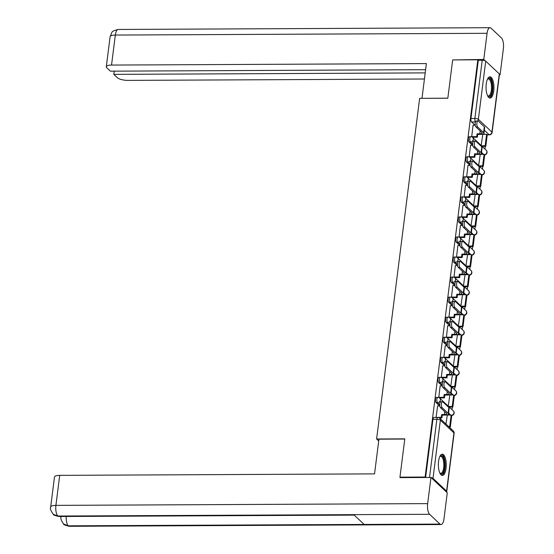 <?xml version="1.0" encoding="UTF-8"?>
<svg xmlns="http://www.w3.org/2000/svg" width="554" height="554" viewBox="0 0 554 554"><rect width="100%" height="100%" fill="white"/><g stroke="black" fill="none" stroke-linecap="round" stroke-linejoin="round"><path stroke-width="0.83" d="M436.434 397.384A2.722 1.011 89.7 0 0 435.492 399.212A2.722 1.011 89.7 0 0 436.123 402.682L437.515 402.675A2.722 1.011 -90.3 0 1 436.877 399.205A2.722 1.011 -90.3 0 1 437.826 397.377L436.434 397.384M438.969 377.336A2.722 1.011 89.7 0 0 438.02 379.158A2.722 1.011 89.7 0 0 438.657 382.627L440.049 382.62A2.722 1.011 -90.3 0 1 439.412 379.151A2.722 1.011 -90.3 0 1 440.361 377.329L438.969 377.336M441.503 357.282A2.722 1.011 89.7 0 0 440.555 359.103A2.722 1.011 89.7 0 0 441.192 362.579L442.584 362.572A2.722 1.011 -90.3 0 1 441.947 359.096A2.722 1.011 -90.3 0 1 442.895 357.275L441.503 357.282M444.038 337.234A2.722 1.011 89.7 0 0 443.089 339.055A2.722 1.011 89.7 0 0 443.726 342.524L445.118 342.517A2.722 1.011 -90.3 0 1 444.481 339.048A2.722 1.011 -90.3 0 1 445.43 337.227L444.038 337.234M446.572 317.179A2.722 1.011 89.7 0 0 445.624 319A2.722 1.011 89.7 0 0 446.254 322.476L447.646 322.47A2.722 1.011 -90.3 0 1 447.016 318.993A2.722 1.011 -90.3 0 1 447.957 317.172L446.572 317.179M449.1 297.131A2.722 1.011 89.7 0 0 448.158 298.952A2.722 1.011 89.7 0 0 448.788 302.422L450.18 302.415A2.722 1.011 -90.3 0 1 449.543 298.945A2.722 1.011 -90.3 0 1 450.492 297.124L449.1 297.131M451.635 277.076A2.722 1.011 89.7 0 0 450.686 278.897A2.722 1.011 89.7 0 0 451.323 282.374L452.715 282.367A2.722 1.011 -90.3 0 1 452.078 278.891A2.722 1.011 -90.3 0 1 453.027 277.069L451.635 277.076M454.169 257.021A2.722 1.011 89.7 0 0 453.22 258.85A2.722 1.011 89.7 0 0 453.858 262.319L455.25 262.312A2.722 1.011 -90.3 0 1 454.612 258.843A2.722 1.011 -90.3 0 1 455.561 257.014L454.169 257.021M456.704 236.974A2.722 1.011 89.7 0 0 455.755 238.795A2.722 1.011 89.7 0 0 456.392 242.264L457.777 242.264A2.722 1.011 -90.3 0 1 457.147 238.788A2.722 1.011 -90.3 0 1 458.096 236.967L456.704 236.974M459.231 216.919A2.722 1.011 89.7 0 0 458.29 218.747A2.722 1.011 89.7 0 0 458.92 222.216L460.312 222.209A2.722 1.011 -90.3 0 1 459.681 218.74A2.722 1.011 -90.3 0 1 460.623 216.912L459.231 216.919M461.766 196.871A2.722 1.011 89.7 0 0 460.824 198.692A2.722 1.011 89.7 0 0 461.454 202.162L462.846 202.155A2.722 1.011 -90.3 0 1 462.209 198.685A2.722 1.011 -90.3 0 1 463.158 196.864L461.766 196.871M464.3 176.816A2.722 1.011 89.7 0 0 463.352 178.637A2.722 1.011 89.7 0 0 463.989 182.114L465.381 182.107A2.722 1.011 -90.3 0 1 464.744 178.63A2.722 1.011 -90.3 0 1 465.692 176.809L464.3 176.816M466.835 156.768A2.722 1.011 89.7 0 0 465.886 158.589A2.722 1.011 89.7 0 0 466.523 162.059L467.915 162.052A2.722 1.011 -90.3 0 1 467.278 158.583A2.722 1.011 -90.3 0 1 468.227 156.761L466.835 156.768M469.37 136.713A2.722 1.011 89.7 0 0 468.421 138.535A2.722 1.011 89.7 0 0 469.058 142.011L470.443 142.004A2.722 1.011 -90.3 0 1 469.813 138.528A2.722 1.011 -90.3 0 1 470.761 136.706L469.37 136.713M493.732 90.946A10.623 3.947 89.7 0 0 489.937 76.805A10.623 3.947 89.7 0 0 486.246 83.917A10.623 3.947 89.7 0 0 490.041 98.051A10.623 3.947 89.7 0 0 493.732 90.946M446.06 468.331A10.623 3.947 89.7 0 0 442.265 454.19A10.623 3.947 89.7 0 0 438.574 461.295A10.623 3.947 89.7 0 0 442.362 475.436A10.623 3.947 89.7 0 0 446.06 468.331M449.772 427.619L449.841 427.065M452.036 409.704L452.376 407.01M454.571 389.649L454.91 386.962M457.105 369.601L457.445 366.907M459.633 349.546L459.979 346.859M462.168 329.498L462.507 326.805M464.702 309.444L465.041 306.75M467.237 289.396L467.576 286.702M469.771 269.341L470.111 266.647M472.299 249.286L472.645 246.599M474.833 229.238L475.173 226.544M477.368 209.183L477.707 206.497M479.902 189.136L480.242 186.442M482.437 169.081L482.776 166.394M484.965 149.033L485.311 146.339M399.96 477.153L425.119 477.036L477.832 59.804L452.666 59.929L447.826 98.231L419.634 98.363L376.602 438.983L404.801 438.851L399.96 477.153L400.438 477.603M446.289 491.862A2.722 0.838 -172.8 0 0 446.759 491.467A2.722 0.838 -172.8 0 0 446.586 491.114L433.006 478.358A2.722 0.838 -172.8 0 0 431.13 477.624M429.592 477.472A2.722 0.838 -172.8 0 0 429.523 477.472L436.877 419.239A2.722 1.011 -90.3 0 1 437.826 417.418L433.907 417.439A2.722 1.011 -90.3 0 0 432.958 419.26L436.877 419.239A2.722 0.838 -172.8 0 1 440.368 420.133L433.006 478.358M425.119 477.036L425.604 477.486L429.523 477.472M484.75 134.317L483.85 133.479M475.055 125.218L471.586 121.956L475.498 121.942M477.832 59.804L478.31 60.261L482.229 60.241A2.722 0.838 7.2 0 1 485.719 61.127L499.293 73.883A2.722 0.838 7.2 0 1 499.473 74.236L492.111 132.468A2.722 0.838 7.2 0 0 491.938 132.108L499.293 73.883M473.074 125.225L471.696 136.873M480.235 154.379L478.642 165.521M470.547 145.28L469.162 156.921M477.7 174.434L476.115 185.576M468.012 165.327L466.627 176.975M475.166 194.482L473.58 205.624M465.478 185.382L464.1 197.023M472.638 214.537L471.045 225.679M462.943 205.43L461.565 217.078M470.104 234.584L468.511 245.727M460.409 225.485L459.031 237.126M467.569 254.639L465.976 265.781M457.881 245.533L456.496 257.181M465.035 274.694L463.449 285.829M455.346 265.588L453.968 277.229M462.5 294.742L460.914 305.884M452.812 285.635L451.434 297.283M459.972 314.797L458.38 325.932M450.277 305.69L448.899 317.338M457.438 334.845L455.845 345.987M447.743 325.745L446.365 337.386M454.903 354.899L453.31 366.042M445.215 345.793L443.83 357.441M452.369 374.947L450.783 386.09M442.681 365.848L441.303 377.489M449.841 395.002L448.248 406.144M440.146 385.896L438.768 397.543M447.307 415.05L445.984 424.059M437.612 405.95L436.088 417.425M449.287 415.043L448.387 414.198M439.592 405.937L436.123 402.682M451.815 394.995L450.921 394.15M442.127 385.889L438.657 382.627M454.349 374.94L453.456 374.095M444.661 365.834L441.192 362.579M456.884 354.885L455.99 354.048M447.189 345.786L443.726 342.524M459.418 334.838L458.518 333.993M449.723 325.731L446.254 322.476M461.953 314.783L461.053 313.945M452.258 305.683L448.788 302.422M464.481 294.735L463.587 293.89M454.792 285.629L451.323 282.374M467.015 274.68L466.122 273.842M457.327 265.581L453.858 262.319M469.55 254.632L468.649 253.787M459.855 245.526L456.392 242.264M472.084 234.577L471.184 233.74M462.389 225.471L458.92 222.216M474.619 214.53L473.718 213.685M464.924 205.423L461.454 202.162M477.146 194.475L476.253 193.63M467.458 185.368L463.989 182.114M479.681 174.42L478.788 173.582M469.993 165.321L466.523 162.059M482.215 154.372L481.315 153.527M472.52 145.266L469.058 142.011M378.707 440.963L376.602 438.983M482.769 134.331L481.177 145.473M425.604 477.486L432.958 419.26M478.31 60.261L470.955 118.487A2.722 1.011 89.7 0 0 471.586 121.956M475.962 126.956A3.068 1.143 -90.3 0 1 475.2 123.549A3.068 1.143 -90.3 0 1 476.308 121.001L477.957 120.994A3.068 1.143 89.7 0 0 476.842 123.542A3.068 1.143 89.7 0 0 477.603 126.949L483.58 132.558A5.45 1.683 7.2 0 1 483.926 133.265A5.45 1.683 7.2 0 1 480.436 134.387L477.721 134.4L477.098 133.812L479.812 133.798A3.677 1.136 -172.8 0 0 482.167 133.043A3.677 1.136 -172.8 0 0 481.932 132.565L475.962 126.956L477.603 126.949M483.926 133.265L484.653 127.482A5.45 1.683 7.2 0 0 484.307 126.776L478.337 121.167A3.068 1.143 89.7 0 0 477.957 120.994M471.558 136.665L476.738 136.637L477.361 137.226L477.721 134.4M476.738 136.637L477.098 133.812M472.998 125.225L475.277 125.218M485.789 146.339L487.236 134.899L486.613 134.31L485.166 145.75L485.789 146.339L482.119 146.353M481.495 145.771L485.166 145.75M482.582 134.331L486.613 134.31M477.361 137.226L472.403 137.247M447.833 98.169L422.058 98.349M421.996 98.293L426.379 63.585L111.534 65.067A8.171 2.521 -172.8 0 0 106.306 66.75A8.171 2.521 -172.8 0 0 106.832 67.81L110.405 71.168L425.611 69.679M489.985 27.7A8.379 3.116 89.7 0 0 487.07 33.302L115.329 35.054A8.171 2.521 -172.8 0 0 110.101 36.737L111.804 32.61C111.88 31.502 114.027 30.449 118.237 29.452L489.985 27.7A8.379 3.116 89.7 0 1 491.017 28.171L501.432 37.949A8.379 3.116 89.7 0 1 503.385 48.627L500.082 74.783L499.396 74.79M487.07 33.302L483.767 59.465L485.193 60.801M499.473 74.215L500.082 74.783M114.214 71.147L113.812 74.368L117.386 77.726A8.171 2.521 -172.8 0 0 127.849 80.392L424.433 78.993M113.812 74.368L425.202 72.899M483.767 59.465L453.124 59.922M404.773 439.045L378.936 439.17L374.546 473.878L59.707 475.36L55.912 505.373L427.653 503.621L430.964 477.465L399.981 477.61L400.03 477.223M427.653 503.621A8.379 3.116 89.7 0 0 429.606 514.299L353.743 514.652L364.151 524.437L440.021 524.077L429.606 514.299M440.021 524.077A8.379 3.116 89.7 0 0 441.06 524.548A8.379 3.116 89.7 0 0 443.969 518.946L447.272 492.79L430.964 477.465M50.684 507.049C49.818 508.17 50.663 510.58 53.226 514.271L57.865 516.044A8.379 3.116 89.7 0 1 55.912 505.373A8.171 2.521 -172.8 0 0 50.684 507.049L54.479 477.036A8.171 2.521 7.2 0 1 59.707 475.36M61.265 516.487L61.12 516.854L61.169 516.487M66.231 516.46A8.379 3.116 89.7 0 0 68.281 525.829L63.578 524.001C61.12 520.421 60.296 518.038 61.12 516.854M487.506 79.09A9.196 3.421 -90.3 0 1 487.568 79.014A9.196 3.421 -90.3 0 1 490.075 78.758A9.196 3.421 -90.3 0 1 492.215 90.475A9.196 3.421 -90.3 0 1 487.88 96.112A9.196 3.421 -90.3 0 1 487.652 95.863A9.196 3.421 -90.3 0 1 487.589 95.794M487.506 95.62A8.511 3.165 89.7 0 0 488.386 95.953A8.511 3.165 89.7 0 0 491.474 88.862A8.511 3.165 89.7 0 0 489.362 79.402A8.511 3.165 89.7 0 0 488.303 78.924A8.511 3.165 89.7 0 0 487.43 79.264M489.431 97.933A10.554 3.926 89.7 0 0 492.88 88.654A10.554 3.926 89.7 0 0 490.235 77.47A10.554 3.926 89.7 0 0 489.334 76.937M439.834 456.475A9.196 3.421 -90.3 0 1 439.897 456.399A9.196 3.421 -90.3 0 1 442.397 456.143A9.196 3.421 -90.3 0 1 444.543 467.86A9.196 3.421 -90.3 0 1 440.208 473.497A9.196 3.421 -90.3 0 1 439.973 473.248A9.196 3.421 -90.3 0 1 439.911 473.171M439.834 473.005A8.511 3.165 89.7 0 0 440.714 473.331A8.511 3.165 89.7 0 0 443.796 466.239A8.511 3.165 89.7 0 0 441.683 456.787A8.511 3.165 89.7 0 0 440.631 456.309A8.511 3.165 89.7 0 0 439.758 456.648M441.76 475.318A10.554 3.926 89.7 0 0 445.208 466.039A10.554 3.926 89.7 0 0 442.563 454.855A10.554 3.926 89.7 0 0 441.663 454.315M473.428 147.004A3.068 1.143 -90.3 0 1 472.666 143.604A3.068 1.143 -90.3 0 1 473.781 141.048L475.422 141.041A3.068 1.143 89.7 0 0 474.314 143.597A3.068 1.143 89.7 0 0 475.069 146.997L481.045 152.613A5.45 1.683 7.2 0 1 481.391 153.32A5.45 1.683 7.2 0 1 477.908 154.434L475.187 154.448L474.563 153.867L477.285 153.853A3.677 1.136 -172.8 0 0 479.632 153.098A3.677 1.136 -172.8 0 0 479.404 152.62L473.428 147.004L475.069 146.997M481.391 153.32L482.125 147.53A5.45 1.683 7.2 0 0 481.772 146.824L475.803 141.215A3.068 1.143 89.7 0 0 475.422 141.041M469.023 156.72L474.203 156.692L474.833 157.281L475.187 154.448M474.203 156.692L474.563 153.867M470.471 145.28L472.742 145.266M483.254 166.387L484.702 154.947L484.078 154.365L482.631 165.805L483.254 166.387L479.584 166.408M478.961 165.819L482.631 165.805M480.055 154.379L484.078 154.365M474.833 157.281L469.868 157.301M470.893 167.059A3.068 1.143 -90.3 0 1 470.131 163.659A3.068 1.143 -90.3 0 1 471.246 161.103L472.887 161.096A3.068 1.143 89.7 0 0 471.779 163.645A3.068 1.143 89.7 0 0 472.541 167.052L478.511 172.661A5.45 1.683 7.2 0 1 478.857 173.367A5.45 1.683 7.2 0 1 475.374 174.489L472.652 174.503L472.029 173.914L474.75 173.901A3.677 1.136 -172.8 0 0 477.105 173.146A3.677 1.136 -172.8 0 0 476.869 172.668L470.893 167.059L472.541 167.052M478.857 173.367L479.591 167.585A5.45 1.683 7.2 0 0 479.245 166.879L473.268 161.269A3.068 1.143 89.7 0 0 472.887 161.096M466.489 176.768L471.676 176.747L472.299 177.328L472.652 174.503M471.676 176.747L472.029 173.914M467.936 165.327L470.207 165.321M480.727 186.442L482.167 175.002L481.544 174.413L480.103 185.853L480.727 186.442L477.049 186.456M476.426 185.874L480.103 185.853M477.52 174.434L481.544 174.413M472.299 177.328L467.334 177.356M468.359 187.113A3.068 1.143 -90.3 0 1 467.604 183.706A3.068 1.143 -90.3 0 1 468.712 181.151L470.353 181.144A3.068 1.143 89.7 0 0 469.245 183.699A3.068 1.143 89.7 0 0 470.007 187.1L475.976 192.716A5.45 1.683 7.2 0 1 476.329 193.422A5.45 1.683 7.2 0 1 472.839 194.544L470.124 194.551L469.494 193.969L472.216 193.955A3.677 1.136 -172.8 0 0 474.57 193.201A3.677 1.136 -172.8 0 0 474.335 192.723L468.359 187.113L470.007 187.1M476.329 193.422L477.056 187.64A5.45 1.683 7.2 0 0 476.71 186.933L470.734 181.317A3.068 1.143 89.7 0 0 470.353 181.144M463.954 196.822L469.141 196.795L469.764 197.383L470.124 194.551M469.141 196.795L469.494 193.969M465.402 185.382L467.673 185.368M478.192 206.49L479.639 195.05L479.009 194.468L477.569 205.908L478.192 206.49L474.522 206.51M473.899 205.922L477.569 205.908M474.986 194.482L479.009 194.468M469.764 197.383L464.799 197.404M465.831 207.161A3.068 1.143 -90.3 0 1 465.069 203.761A3.068 1.143 -90.3 0 1 466.177 201.206L467.825 201.199A3.068 1.143 89.7 0 0 466.71 203.747A3.068 1.143 89.7 0 0 467.472 207.154L473.448 212.764A5.45 1.683 7.2 0 1 473.795 213.47A5.45 1.683 7.2 0 1 470.304 214.592L467.59 214.606L466.967 214.017L469.681 214.003A3.677 1.136 -172.8 0 0 472.036 213.248A3.677 1.136 -172.8 0 0 471.8 212.771L465.831 207.161L467.472 207.154M473.795 213.47L474.522 207.688A5.45 1.683 7.2 0 0 474.176 206.981L468.199 201.372A3.068 1.143 89.7 0 0 467.825 201.199M461.42 216.87L466.606 216.849L467.23 217.431L467.59 214.606M466.606 216.849L466.967 214.017M462.867 205.43L465.138 205.423M475.657 226.544L477.105 215.104L476.482 214.516L475.034 225.956L475.657 226.544L471.987 226.558M471.364 225.977L475.034 225.956M472.451 214.537L476.482 214.516M467.23 217.431L462.271 217.459M463.296 227.216A3.068 1.143 -90.3 0 1 462.535 223.809A3.068 1.143 -90.3 0 1 463.643 221.254L465.291 221.247A3.068 1.143 89.7 0 0 464.176 223.802A3.068 1.143 89.7 0 0 464.938 227.209L470.914 232.819A5.45 1.683 7.2 0 1 471.26 233.525A5.45 1.683 7.2 0 1 467.77 234.647L465.055 234.654L464.432 234.072L467.147 234.058A3.677 1.136 -172.8 0 0 469.501 233.303A3.677 1.136 -172.8 0 0 469.266 232.825L463.296 227.216L464.938 227.209M471.26 233.525L471.987 227.742A5.45 1.683 7.2 0 0 471.641 227.036L465.672 221.42A3.068 1.143 89.7 0 0 465.291 221.247M458.892 236.925L464.072 236.897L464.695 237.486L465.055 234.654M464.072 236.897L464.432 234.072M460.332 225.485L462.611 225.471M473.123 246.592L474.57 235.152L473.947 234.571L472.5 246.011L473.123 246.592L469.453 246.613M468.829 246.024L472.5 246.011M469.917 234.591L473.947 234.571M464.695 237.486L459.737 237.507M460.762 247.264A3.068 1.143 -90.3 0 1 460 243.864A3.068 1.143 -90.3 0 1 461.115 241.309L462.756 241.302A3.068 1.143 89.7 0 0 461.648 243.857A3.068 1.143 89.7 0 0 462.403 247.257L468.379 252.866A5.45 1.683 7.2 0 1 468.726 253.573A5.45 1.683 7.2 0 1 465.242 254.695L462.521 254.708L461.897 254.12L464.619 254.113A3.677 1.136 -172.8 0 0 466.967 253.351A3.677 1.136 -172.8 0 0 466.738 252.88L460.762 247.264L462.403 247.257M468.726 253.573L469.46 247.79A5.45 1.683 7.2 0 0 469.106 247.084L463.137 241.475A3.068 1.143 89.7 0 0 462.756 241.302M456.358 256.973L461.537 256.952L462.168 257.534L462.521 254.708M461.537 256.952L461.897 254.12M457.805 245.533L460.076 245.526M470.588 266.647L472.036 255.207L471.412 254.618L469.965 266.058L470.588 266.647L466.918 266.661M466.295 266.079L469.965 266.058M467.389 254.639L471.412 254.618M462.168 257.534L457.202 257.562M458.227 267.319A3.068 1.143 -90.3 0 1 457.466 263.912A3.068 1.143 -90.3 0 1 458.58 261.363L460.222 261.349A3.068 1.143 89.7 0 0 459.114 263.905A3.068 1.143 89.7 0 0 459.875 267.312L465.845 272.921A5.45 1.683 7.2 0 1 466.191 273.628A5.45 1.683 7.2 0 1 462.708 274.749L459.986 274.763L459.363 274.175L462.084 274.161A3.677 1.136 -172.8 0 0 464.439 273.406A3.677 1.136 -172.8 0 0 464.204 272.928L458.227 267.319L459.875 267.312M466.191 273.628L466.925 267.845A5.45 1.683 7.2 0 0 466.579 267.139L460.603 261.523A3.068 1.143 89.7 0 0 460.222 261.349M453.823 277.028L459.01 277L459.633 277.589L459.986 274.763M459.01 277L459.363 274.175M455.27 265.588L457.542 265.574M468.061 286.702L469.501 275.262L468.878 274.673L467.438 286.113L468.061 286.702L464.384 286.716M463.76 286.127L467.438 286.113M464.854 274.694L468.878 274.673M459.633 277.589L454.668 277.609M455.693 287.367A3.068 1.143 -90.3 0 1 454.938 283.967A3.068 1.143 -90.3 0 1 456.046 281.411L457.687 281.404A3.068 1.143 89.7 0 0 456.579 283.96A3.068 1.143 89.7 0 0 457.341 287.36L463.31 292.976A5.45 1.683 7.2 0 1 463.663 293.682A5.45 1.683 7.2 0 1 460.173 294.797L457.459 294.811L456.828 294.229L459.55 294.216A3.677 1.136 -172.8 0 0 461.904 293.461A3.677 1.136 -172.8 0 0 461.669 292.983L455.693 287.367L457.341 287.36M463.663 293.682L464.391 287.893A5.45 1.683 7.2 0 0 464.044 287.187L458.068 281.577A3.068 1.143 89.7 0 0 457.687 281.404M451.288 297.076L456.475 297.055L457.098 297.637L457.459 294.811M456.475 297.055L456.828 294.229M452.736 285.635L455.007 285.629M465.526 306.75L466.974 295.31L466.35 294.728L464.903 306.161L465.526 306.75L461.856 306.771M461.233 306.182L464.903 306.161M462.32 294.742L466.35 294.728M457.098 297.637L452.14 297.664M453.165 307.422A3.068 1.143 -90.3 0 1 452.403 304.014A3.068 1.143 -90.3 0 1 453.511 301.466L455.159 301.459A3.068 1.143 89.7 0 0 454.045 304.007A3.068 1.143 89.7 0 0 454.806 307.415L460.783 313.024A5.45 1.683 7.2 0 1 461.129 313.73A5.45 1.683 7.2 0 1 457.639 314.852L454.924 314.866L454.301 314.277L457.015 314.263A3.677 1.136 -172.8 0 0 459.37 313.509A3.677 1.136 -172.8 0 0 459.134 313.031L453.165 307.422L454.806 307.415M461.129 313.73L461.856 307.948A5.45 1.683 7.2 0 0 461.51 307.241L455.533 301.632A3.068 1.143 89.7 0 0 455.159 301.459M448.754 317.13L453.941 317.103L454.564 317.691L454.924 314.866M453.941 317.103L454.301 314.277M450.201 305.69L452.479 305.676M462.992 326.805L464.439 315.364L463.816 314.776L462.368 326.216L462.992 326.805L459.321 326.818M458.698 326.237L462.368 326.216M459.785 314.797L463.816 314.776M454.564 317.691L449.606 317.712M450.631 327.469A3.068 1.143 -90.3 0 1 449.869 324.069A3.068 1.143 -90.3 0 1 450.977 321.514L452.625 321.507A3.068 1.143 89.7 0 0 451.51 324.062A3.068 1.143 89.7 0 0 452.272 327.462L458.248 333.079A5.45 1.683 7.2 0 1 458.594 333.785A5.45 1.683 7.2 0 1 455.111 334.9L452.389 334.914L451.766 334.332L454.481 334.318A3.677 1.136 -172.8 0 0 456.835 333.563A3.677 1.136 -172.8 0 0 456.6 333.086L450.631 327.469L452.272 327.462M458.594 333.785L459.321 327.996A5.45 1.683 7.2 0 0 458.975 327.289L453.006 321.68A3.068 1.143 89.7 0 0 452.625 321.507M446.226 337.185L451.406 337.157L452.029 337.746L452.389 334.914M451.406 337.157L451.766 334.332M447.667 325.745L449.945 325.731M460.457 346.852L461.904 335.412L461.281 334.831L459.834 346.271L460.457 346.852L456.787 346.873M456.164 346.285L459.834 346.271M457.251 334.845L461.281 334.831M452.029 337.746L447.071 337.767M448.096 347.524A3.068 1.143 -90.3 0 1 447.334 344.117A3.068 1.143 -90.3 0 1 448.449 341.569L450.09 341.562A3.068 1.143 89.7 0 0 448.982 344.11A3.068 1.143 89.7 0 0 449.737 347.517L455.713 353.127A5.45 1.683 7.2 0 1 456.06 353.833A5.45 1.683 7.2 0 1 452.576 354.955L449.855 354.969L449.232 354.38L451.953 354.366A3.677 1.136 -172.8 0 0 454.301 353.611A3.677 1.136 -172.8 0 0 454.072 353.133L448.096 347.524L449.737 347.517M456.06 353.833L456.794 348.05A5.45 1.683 7.2 0 0 456.441 347.344L450.471 341.735A3.068 1.143 89.7 0 0 450.09 341.562M443.692 357.233L448.879 357.212L449.502 357.794L449.855 354.969M448.879 357.212L449.232 354.38M445.139 345.793L447.41 345.786M457.929 366.907L459.37 355.467L458.747 354.879L457.299 366.319L457.929 366.907L454.252 366.921M453.629 366.339L457.299 366.319M454.723 354.899L458.747 354.879M449.502 357.794L444.537 357.822M445.561 367.579A3.068 1.143 -90.3 0 1 444.8 364.172A3.068 1.143 -90.3 0 1 445.915 361.617L447.556 361.61A3.068 1.143 89.7 0 0 446.448 364.165A3.068 1.143 89.7 0 0 447.21 367.565L453.179 373.181A5.45 1.683 7.2 0 1 453.525 373.888A5.45 1.683 7.2 0 1 450.042 375.01L447.32 375.016L446.697 374.435L449.419 374.421A3.677 1.136 -172.8 0 0 451.773 373.666A3.677 1.136 -172.8 0 0 451.538 373.188L445.561 367.579L447.21 367.565M453.525 373.888L454.259 368.105A5.45 1.683 7.2 0 0 453.913 367.392L447.937 361.783A3.068 1.143 89.7 0 0 447.556 361.61M441.157 377.288L446.344 377.26L446.967 377.849L447.32 375.016M446.344 377.26L446.697 374.435M442.604 365.848L444.876 365.834M455.395 386.955L456.835 375.515L456.212 374.933L454.772 386.373L455.395 386.955L451.718 386.976M451.094 386.387L454.772 386.373M452.189 374.947L456.212 374.933M446.967 377.849L442.002 377.87M443.027 387.627A3.068 1.143 -90.3 0 1 442.272 384.227A3.068 1.143 -90.3 0 1 443.38 381.671L445.021 381.664A3.068 1.143 89.7 0 0 443.913 384.213A3.068 1.143 89.7 0 0 444.675 387.62L450.644 393.229A5.45 1.683 7.2 0 1 450.998 393.936A5.45 1.683 7.2 0 1 447.507 395.057L444.793 395.071L444.169 394.483L446.884 394.469A3.677 1.136 -172.8 0 0 449.239 393.714A3.677 1.136 -172.8 0 0 449.003 393.236L443.027 387.627L444.675 387.62M450.998 393.936L451.725 388.153A5.45 1.683 7.2 0 0 451.378 387.447L445.402 381.838A3.068 1.143 89.7 0 0 445.021 381.664M438.623 397.336L443.809 397.315L444.433 397.897L444.793 395.071M443.809 397.315L444.169 394.483M440.07 385.896L442.341 385.889M452.86 407.01L454.308 395.57L453.684 394.981L452.237 406.421L452.86 407.01L449.19 407.024M448.567 406.442L452.237 406.421M449.654 395.002L453.684 394.981M444.433 397.897L439.474 397.924M440.499 407.682A3.068 1.143 -90.3 0 1 439.738 404.275A3.068 1.143 -90.3 0 1 440.846 401.719L442.494 401.712A3.068 1.143 89.7 0 0 441.379 404.268A3.068 1.143 89.7 0 0 442.14 407.675L448.117 413.284A5.45 1.683 7.2 0 1 448.463 413.99A5.45 1.683 7.2 0 1 444.973 415.112L442.258 415.119L441.635 414.537L444.35 414.524A3.677 1.136 -172.8 0 0 446.704 413.769A3.677 1.136 -172.8 0 0 446.469 413.291L440.499 407.682L442.14 407.675M448.463 413.99L449.19 408.208A5.45 1.683 7.2 0 0 448.844 407.502L442.875 401.885A3.068 1.143 89.7 0 0 442.494 401.712M436.095 417.391L441.275 417.363L441.898 417.951L442.258 415.119M441.275 417.363L441.635 414.537M437.535 405.95L439.814 405.937M450.326 427.058L451.773 415.618L451.15 415.036L449.703 426.476L450.326 427.058L449.183 427.065M448.56 426.483L449.703 426.476M447.12 415.057L451.15 415.036M441.898 417.951L439.467 417.958M446.586 491.114L453.941 432.889L440.368 420.133A2.722 2.382 -46.8 0 0 439.703 418.159A2.722 2.722 0 0 0 437.826 417.418M487.028 134.705L489.085 134.691L484.314 130.211M485.719 61.127L478.365 119.359L491.938 132.108A2.722 2.382 133.2 0 1 489.085 134.691A2.722 1.011 -90.3 0 0 489.424 134.851A2.722 2.722 0 0 0 492.111 132.468M450.672 415.036L448.581 413.069M439.724 404.745L437.515 402.675A2.722 2.382 -46.8 0 0 440.368 400.092A2.722 2.382 133.2 0 0 439.703 398.118A2.722 2.722 0 0 0 437.826 397.377M453.207 394.988L451.108 393.015M442.258 384.698L440.049 382.62A2.722 2.382 -46.8 0 0 442.902 380.037A2.722 2.382 133.2 0 0 442.237 378.063A2.722 2.722 0 0 0 440.361 377.329M455.741 374.933L453.643 372.967M444.786 364.643L442.584 362.572A2.722 2.382 -46.8 0 0 445.437 359.989A2.722 2.382 133.2 0 0 444.772 358.016A2.722 2.722 0 0 0 442.895 357.275M458.276 354.879L456.177 352.912M447.32 344.595L445.118 342.517A2.722 2.382 -46.8 0 0 447.971 339.934A2.722 2.382 133.2 0 0 447.307 337.961A2.722 2.722 0 0 0 445.43 337.227M460.81 334.831L458.712 332.857M449.855 324.54L447.646 322.47A2.722 2.382 -46.8 0 0 450.499 319.887A2.722 2.382 133.2 0 0 449.841 317.913A2.722 2.722 0 0 0 447.957 317.172M463.338 314.776L461.247 312.809M452.389 304.492L450.18 302.415A2.722 2.382 -46.8 0 0 453.034 299.832A2.722 2.382 133.2 0 0 452.369 297.858A2.722 2.722 0 0 0 450.492 297.124M465.872 294.728L463.774 292.754M454.924 284.437L452.715 282.367A2.722 2.382 -46.8 0 0 455.568 279.784A2.722 2.382 133.2 0 0 454.903 277.81A2.722 2.722 0 0 0 453.027 277.069M468.407 274.673L466.309 272.707M457.452 264.383L455.25 262.312A2.722 2.382 -46.8 0 0 458.103 259.729A2.722 2.382 133.2 0 0 457.438 257.755A2.722 2.722 0 0 0 455.561 257.014M470.942 254.625L468.843 252.652M459.986 244.335L457.777 242.264A2.722 2.382 -46.8 0 0 460.637 239.681A2.722 2.382 133.2 0 0 459.972 237.708A2.722 2.722 0 0 0 458.096 236.967M473.476 234.571L471.378 232.604M462.521 224.28L460.312 222.209A2.722 2.382 -46.8 0 0 463.165 219.626A2.722 2.382 133.2 0 0 462.507 217.653A2.722 2.722 0 0 0 460.623 216.912M476.004 214.523L473.912 212.549M465.055 204.232L462.846 202.155A2.722 2.382 -46.8 0 0 465.699 199.578A2.722 2.382 133.2 0 0 465.035 197.605A2.722 2.722 0 0 0 463.158 196.864M478.538 194.468L476.44 192.501M467.59 184.177L465.381 182.107A2.722 2.382 -46.8 0 0 468.234 179.524A2.722 2.382 133.2 0 0 467.569 177.55A2.722 2.722 0 0 0 465.692 176.809M481.073 174.42L478.975 172.446M470.117 164.129L467.915 162.052A2.722 2.382 -46.8 0 0 470.768 159.469A2.722 2.382 133.2 0 0 470.104 157.495A2.722 2.722 0 0 0 468.227 156.761M483.607 154.365L481.509 152.392M472.652 144.075L470.443 142.004A2.722 2.382 -46.8 0 0 473.303 139.421A2.722 2.382 133.2 0 0 472.638 137.447A2.722 2.722 0 0 0 470.761 136.706M484.459 154.718A2.722 2.382 -46.8 0 0 486.211 150.203A2.722 2.722 0 0 1 484.646 154.898M481.925 174.773A2.722 2.382 -46.8 0 0 483.684 170.251A2.722 2.722 0 0 1 482.112 174.946M479.39 194.821A2.722 2.382 -46.8 0 0 481.149 190.306A2.722 2.722 0 0 1 479.577 195.001M476.856 214.876A2.722 2.382 -46.8 0 0 478.614 210.354A2.722 2.722 0 0 1 477.049 215.049M474.328 234.924A2.722 2.382 -46.8 0 0 476.08 230.409A2.722 2.722 0 0 1 474.515 235.104M471.793 254.978A2.722 2.382 -46.8 0 0 473.545 250.463A2.722 2.722 0 0 1 471.98 255.152M469.259 275.026A2.722 2.382 -46.8 0 0 471.018 270.511A2.722 2.722 0 0 1 469.446 275.206M466.724 295.081A2.722 2.382 -46.8 0 0 468.483 290.566A2.722 2.722 0 0 1 466.911 295.254M464.19 315.129A2.722 2.382 -46.8 0 0 465.949 310.614A2.722 2.722 0 0 1 464.384 315.309M461.662 335.184A2.722 2.382 -46.8 0 0 463.414 330.669A2.722 2.722 0 0 1 461.849 335.357M459.127 355.239A2.722 2.382 -46.8 0 0 460.88 350.717A2.722 2.722 0 0 1 459.314 355.412M456.593 375.287A2.722 2.382 -46.8 0 0 458.352 370.771A2.722 2.722 0 0 1 456.78 375.467M454.058 395.341A2.722 2.382 -46.8 0 0 455.817 390.819A2.722 2.722 0 0 1 454.245 395.514M451.524 415.389A2.722 2.382 -46.8 0 0 453.283 410.874A2.722 2.722 0 0 1 451.718 415.569M475.498 121.928A2.722 1.011 -90.3 0 1 474.875 118.466L482.229 60.241M470.955 118.487L474.875 118.466A2.722 0.838 -172.8 0 1 478.365 119.359A2.722 2.382 133.2 0 1 477.576 120.994M453.276 430.915A2.722 2.382 -46.8 0 1 453.941 432.889A2.722 0.838 7.2 0 1 454.114 433.242A2.722 2.722 0 0 0 453.276 430.915L439.703 418.159M480.179 130.917L479.812 133.798M484.307 126.776L483.58 132.558M118.237 29.452A8.379 3.116 89.7 0 0 115.329 35.054L111.534 65.067M53.302 514.341C53.066 514.867 54.922 515.587 58.883 516.494A8.379 3.116 89.7 0 1 57.865 516.044L353.743 514.652M364.151 524.437L68.281 525.829A8.379 3.116 89.7 0 0 69.312 526.3L441.06 524.548M477.645 150.972L477.285 153.853M481.772 146.824L481.045 152.613M475.11 171.02L474.75 173.901M479.245 166.879L478.511 172.661M472.583 191.075L472.216 193.955M476.71 186.933L475.976 192.716M470.048 211.122L469.681 214.003M474.176 206.981L473.448 212.764M467.514 231.177L467.147 234.058M471.641 227.036L470.914 232.819M464.979 251.232L464.619 254.113M469.106 247.084L468.379 252.866M462.445 271.28L462.084 274.161M466.579 267.139L465.845 272.921M459.917 291.335L459.55 294.216M464.044 287.187L463.31 292.976M457.382 311.383L457.015 314.263M461.51 307.241L460.783 313.024M454.848 331.437L454.481 334.318M458.975 327.289L458.248 333.079M452.313 351.485L451.953 354.366M456.441 347.344L455.713 353.127M449.779 371.54L449.419 374.421M453.913 367.392L453.179 373.181M447.251 391.588L446.884 394.469M451.378 387.447L450.644 393.229M444.717 411.643L444.35 414.524M448.844 407.502L448.117 413.284M472.638 137.447L486.211 150.203M470.104 157.495L483.684 170.251M467.569 177.55L481.149 190.306M465.035 197.605L478.614 210.354M462.507 217.653L476.08 230.409M459.972 237.708L473.545 250.463M457.438 257.755L471.018 270.511M454.903 277.81L468.483 290.566M452.369 297.858L465.949 310.614M449.841 317.913L463.414 330.669M447.307 337.961L460.88 350.717M444.772 358.016L458.352 370.771M442.237 378.063L455.817 390.819M439.703 398.118L453.283 410.874M487.195 134.857L489.424 134.851M446.759 491.467L454.114 433.242M106.306 66.75L110.101 36.737M58.883 516.494L354.221 515.109M63.655 524.07C63.391 524.603 65.282 525.351 69.312 526.3"/></g></svg>
